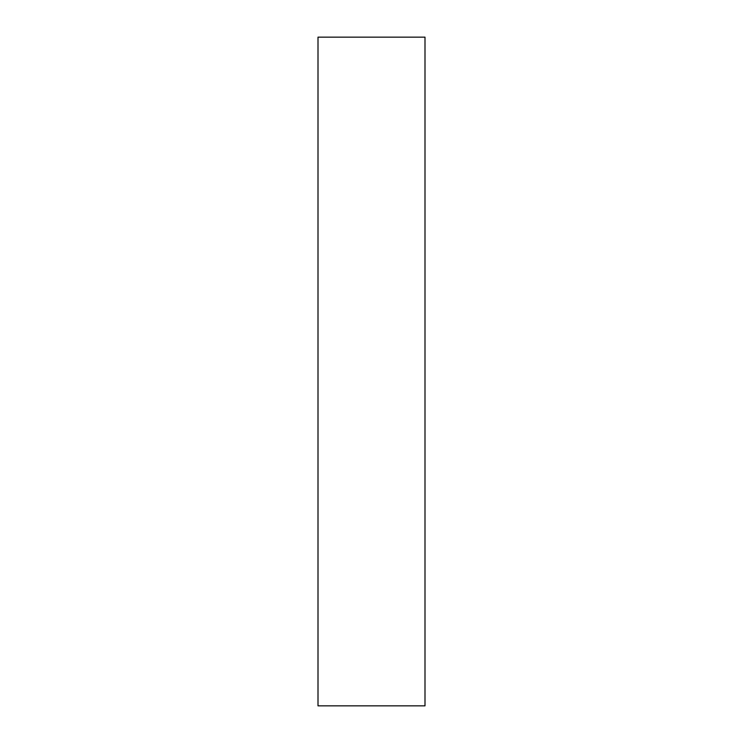<?xml version="1.0" encoding="UTF-8"?>
<svg xmlns="http://www.w3.org/2000/svg" width="743" height="743" viewBox="0 0 743 743"><rect width="100%" height="100%" fill="white"/><g stroke="black" fill="none" stroke-linecap="round" stroke-linejoin="round"><path stroke-width="1.11" d="M318.004 705.85L424.996 705.85L424.996 37.15L318.004 37.15L318.004 705.85L424.996 705.85L424.996 37.15L318.004 37.15L318.004 705.85"/></g></svg>
